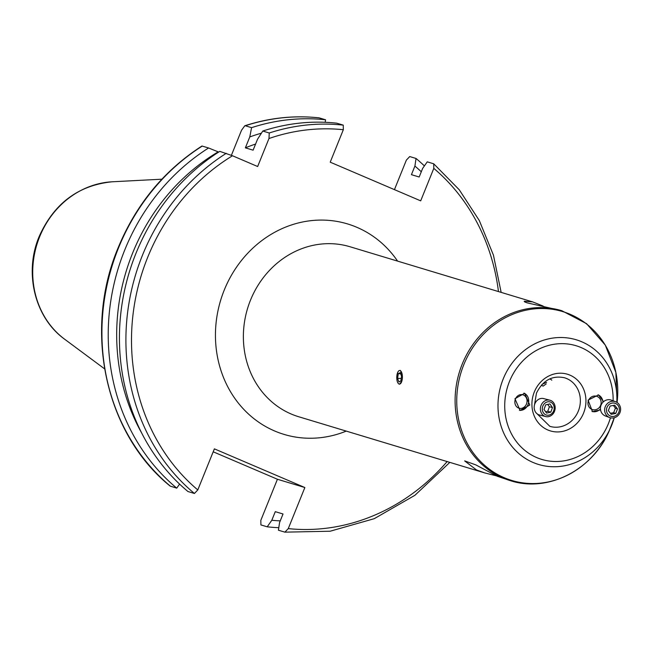 <?xml version="1.0" encoding="UTF-8"?>
<svg xmlns="http://www.w3.org/2000/svg" width="650" height="650" viewBox="0 0 650 650"><rect width="100%" height="100%" fill="white"/><g stroke="black" fill="none" stroke-linecap="round" stroke-linejoin="round"><path stroke-width="0.97" d="M549.762 378.885A25.366 1.081 22 0 1 551.777 380.185M544.643 403.414A6.809 5.891 104.3 0 0 543.506 412.945A6.809 5.891 104.3 0 0 551.842 413.571A6.809 5.891 104.3 0 0 552.979 404.04A6.809 5.891 104.3 0 0 544.643 403.414M543.303 402.066A8.458 7.312 104.3 0 0 540.508 410.459A8.458 7.312 104.3 0 0 545.683 416.569A8.458 7.312 104.3 0 0 552.256 414.684A8.458 7.312 104.3 0 0 555.051 406.291A8.458 7.312 104.3 0 0 549.876 400.181A8.458 7.312 104.3 0 0 543.303 402.066M549.876 400.181L543.66 398.588A8.458 7.312 104.3 0 0 537.087 400.473A8.458 7.312 104.3 0 0 534.292 408.866A8.458 7.312 104.3 0 0 539.467 414.976L545.683 416.569M544.009 409.435L546.593 413.075L550.826 412.132L552.476 407.542L549.892 403.902L545.659 404.852L544.009 409.435M547.714 404.389L549.396 406.754L552.476 407.542M549.396 406.754L547.747 411.344L550.826 412.132M545.691 411.808L547.747 411.344M616.85 414.919A6.809 6.378 110.3 0 0 618.02 405.405A6.809 6.378 110.3 0 0 609.001 404.568A6.809 6.378 110.3 0 0 607.831 414.091A6.809 6.378 110.3 0 0 616.85 414.919M617.492 416.057A8.458 7.922 110.3 0 0 620.531 408.111A8.458 7.922 110.3 0 0 615.55 401.7A8.458 7.922 110.3 0 0 607.742 403.203A8.458 7.922 110.3 0 0 604.703 411.149A8.458 7.922 110.3 0 0 609.676 417.56A8.458 7.922 110.3 0 0 617.492 416.057M615.55 401.7L611.366 400.148A8.458 7.922 110.3 0 0 603.558 401.651A8.458 7.922 110.3 0 0 600.519 409.598A8.458 7.922 110.3 0 0 605.491 416.008L609.676 417.56M617.5 408.899L614.689 405.194L610.114 406.039L608.351 410.589L611.171 414.302L615.745 413.457L617.5 408.899L615.428 408.135L613.665 412.685L615.745 413.457M610.407 413.286L613.665 412.685M615.428 408.135L613.372 405.429M396.817 378.828A6.809 2.811 -88.9 0 0 397.288 381.469A6.809 2.811 -88.9 0 0 400.684 383.451A6.809 2.811 -88.9 0 0 402.35 375.781A6.809 2.811 -88.9 0 0 400.311 370.671A6.809 2.811 -88.9 0 0 397.451 373.051A6.809 2.811 -88.9 0 0 396.817 378.828M398.913 381.973L400.896 380.876L401.562 376.212L400.246 372.637L398.263 373.726L397.597 378.398L398.913 381.973M401.245 378.463L397.597 378.398M400.668 373.774L398.263 373.726M543.181 306.093L532.642 301.892L524.201 301.234L526.793 302.778L561.819 310.708A88.79 80.316 -73.2 0 0 462.223 364.098A88.79 80.316 -73.2 0 0 510.486 480.699L497.226 476.231L475.784 464.872L464.644 460.891L476.523 469.974L484.746 472.924L496.308 475.832M397.8 372.206L397.044 380.494M398.734 383.866L399.36 384.231C403.073 380.721 403.39 376.114 400.294 370.386M600.454 408.931A8.881 8.32 -69.7 0 1 591.996 411.434M603.566 401.643L598.504 394.932L588.071 400.14L592.491 411.645L600.559 409.874M523.867 393.136A8.881 7.678 -75.7 0 1 528.028 404.568A8.881 7.678 -75.7 0 1 519.407 410.248M529.791 405.023L524.639 393.291L514.938 398.718L520.081 410.451L529.791 405.023M524.347 301.551A29.599 1.259 -158 0 0 525.419 302.291M546.163 383.931L543.059 386.149L541.434 385.084M304.858 487.532L277.428 479.253L260.829 520.333L260.91 524.916L267.215 526.817L271.806 520.268L275.283 511.656L283.026 513.996L279.549 522.6L278.419 530.205L284.895 532.155L288.267 528.613L304.858 487.532L214.386 448.858L197.787 489.938L194.423 493.48L187.947 491.522A206.107 186.436 -73.2 0 1 135.972 253.321A206.107 186.436 -73.2 0 1 219.789 151.361L232.489 155.756L257.652 166.522L268.97 138.523L269.262 132.998A206.107 186.436 -73.2 0 1 343.249 125.125L336.773 123.175A206.107 186.436 -73.2 0 0 262.787 131.04L257.522 139.263L253.11 150.174L245.367 147.843L249.779 136.931L251.582 127.66A206.107 186.436 -73.2 0 1 325.561 119.787L319.118 117.853C294.117 115.164 269.344 117.804 244.79 125.775L241.532 130.236L231.4 155.301M141.692 433.054A198.754 179.782 -73.2 0 1 132.624 253.078A198.754 179.782 -73.2 0 1 218.172 151.864L218.676 152.076M179.579 484.087L176.735 488.142A206.107 186.436 -73.2 0 1 124.767 249.933A206.107 186.436 -73.2 0 1 208.585 147.981L218.172 151.864M176.735 488.142L170.17 486.094C105.414 433.94 83.029 331.126 118.064 247.951C136.053 204.449 164.019 170.471 201.963 146.006L208.585 147.981M600.576 405.486A6.979 6.541 -69.7 0 1 592.126 409.476A6.979 6.541 -69.7 0 1 588.526 400.392A6.979 6.541 -69.7 0 1 596.976 396.394A6.979 6.541 -69.7 0 1 600.576 405.486M515.393 399.108A6.979 6.037 -75.7 0 1 522.681 394.753A6.979 6.037 -75.7 0 1 526.508 403.918A6.979 6.037 -75.7 0 1 519.22 408.265A6.979 6.037 -75.7 0 1 515.393 399.108M394.444 189.629L406.372 160.103L409.736 156.561L416.041 158.462L414.911 166.059L411.434 174.671L419.177 177.003L422.654 168.399L427.245 161.85L433.721 163.8L433.802 168.391L420.688 200.85L330.216 162.175L343.33 129.707L343.249 125.125M277.428 479.253L213.2 451.799M416.041 158.462A206.107 186.436 -73.2 0 1 424.401 165.904M278.793 527.694A206.107 186.436 -73.2 0 1 267.215 526.817M414.911 166.059A198.754 179.782 -73.2 0 1 421.289 171.779M280.248 520.878A198.754 179.782 -73.2 0 1 271.806 520.268M284.895 532.155L330.119 531.229L374.254 518.676L414.928 495.284L449.832 462.378M433.721 163.8L459.249 189.759L479.302 220.529L493.439 255.149L501.158 292.386M319.264 117.886A206.107 186.436 -73.2 0 0 245.278 125.759L251.582 127.66M249.779 136.931A198.754 179.782 -73.2 0 1 261.414 133.177M325.195 122.298L325.561 119.787M245.367 147.843A189.832 171.714 -73.2 0 1 255.588 144.048M262.787 131.04L269.262 132.998M598.073 394.794A8.881 8.32 -69.7 0 1 602.932 402.236M532.642 301.892L350.09 246.773A88.79 80.316 106.8 0 0 250.494 300.162A88.79 80.316 106.8 0 0 298.756 416.764L484.746 472.924M346.255 431.104A109.923 99.434 -73.2 0 1 240.906 406.185A109.923 99.434 -73.2 0 1 224.266 290.03A109.923 99.434 -73.2 0 1 305.996 221.357A109.923 99.434 -73.2 0 1 397.589 261.113M561.819 310.708L586.568 323.676L605.312 345.118L615.875 372.466L617.086 402.48A88.189 79.771 106.8 0 0 559.179 310.627A88.189 79.771 106.8 0 0 463.816 364.642A88.189 79.771 106.8 0 0 502.572 476.986A88.189 79.771 106.8 0 0 609.099 431.129C592.28 470.218 547.788 492.846 510.486 480.699M613.121 400.798A59.377 53.714 106.8 0 0 570.968 344.484A59.377 53.714 106.8 0 0 509.486 381.444A59.377 53.714 106.8 0 0 536.705 457.584A59.377 53.714 106.8 0 0 608.376 423.719A59.377 53.714 106.8 0 0 610.439 417.796M609.099 431.129L614.234 417.771A65.13 58.914 -73.2 0 1 611.666 425.311A65.13 58.914 -73.2 0 1 610.496 428.041A65.13 58.914 -73.2 0 1 531.83 461.914A65.13 58.914 -73.2 0 1 503.206 378.95A65.13 58.914 -73.2 0 1 571.586 338.601A65.13 58.914 -73.2 0 1 616.793 402.293M534.446 405.088L536.477 393.104C542.913 380.274 552.264 375.164 564.541 377.772A25.366 22.945 -73.2 0 1 578.329 411.084A25.366 22.945 -73.2 0 1 549.867 426.343L535.974 412.701M583.57 413.116A29.599 26.772 -73.2 0 1 547.852 429.991A29.599 26.772 -73.2 0 1 534.284 392.048A29.599 26.772 -73.2 0 1 570.009 375.164A29.599 26.772 -73.2 0 1 583.57 413.116M112.296 181.781C78.325 185.218 53.926 203.515 39.097 236.681C23.839 272.773 34.751 317.809 64.732 339.284A86.507 78.252 -73.2 0 1 39.658 236.738A86.507 78.252 -73.2 0 1 112.296 181.781L161.866 179.197M197.787 489.938A201.882 182.618 -73.2 0 1 147.696 257.303A201.882 182.618 -73.2 0 1 232.489 155.756M194.423 493.48A206.107 186.436 -73.2 0 1 142.447 255.271A206.107 186.436 -73.2 0 1 226.265 153.319M170.438 486.233A206.107 186.436 -73.2 0 1 118.463 248.032A206.107 186.436 -73.2 0 1 202.28 146.071M433.802 168.391A201.882 182.618 -73.2 0 1 498.469 291.574M447.135 461.565A201.882 182.618 -73.2 0 1 288.267 528.613M268.97 138.523A201.882 182.618 -73.2 0 1 343.33 129.707M542.197 384.264L546.593 382.403M64.732 339.284L104.593 368.867"/></g></svg>

